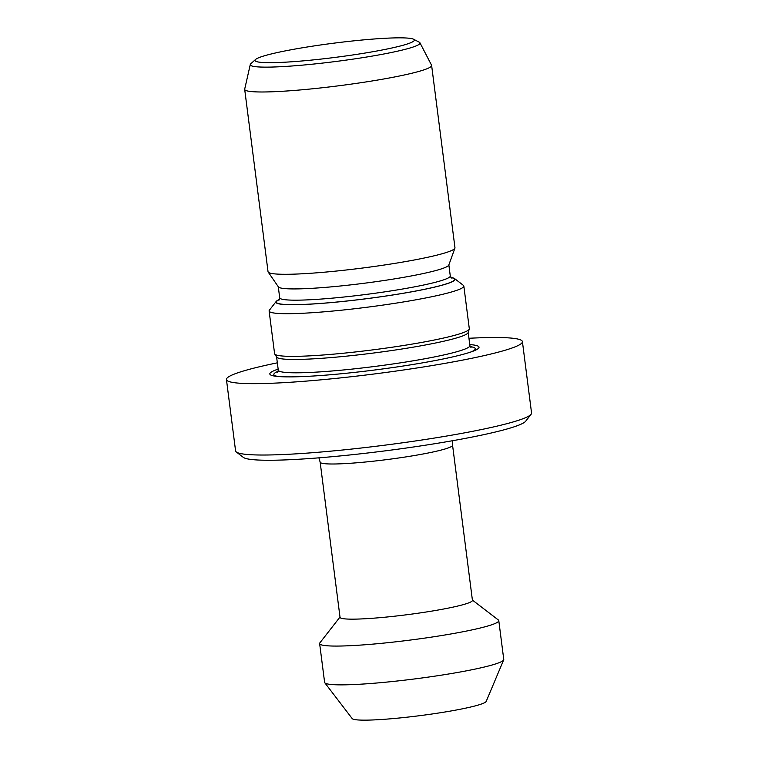 <?xml version="1.0" encoding="UTF-8"?>
<svg xmlns="http://www.w3.org/2000/svg" width="758" height="758" viewBox="0 0 758 758"><rect width="100%" height="100%" fill="white"/><g stroke="black" fill="none" stroke-linecap="round" stroke-linejoin="round"><path stroke-width="1.14" d="M472.405 600.09L498.338 619.968A90.306 8.025 172.7 0 1 498.783 620.631L503.757 659.422A90.306 8.025 172.7 0 1 503.691 659.848L486.191 701.415A67.633 6.017 172.7 0 1 441.412 712.577A67.633 6.017 172.7 0 1 368.559 720.1A67.633 6.017 172.7 0 1 352.195 718.584L324.784 682.769A90.306 8.025 172.7 0 1 324.614 682.371L319.639 643.58A90.306 8.025 172.7 0 1 319.904 642.831L339.991 617.05M503.691 659.848A90.306 8.025 172.7 0 1 443.904 674.762A90.306 8.025 172.7 0 1 346.633 684.796A90.306 8.025 172.7 0 1 324.784 682.769M498.783 620.631A90.306 8.025 172.7 0 1 441.099 635.621A90.306 8.025 172.7 0 1 341.659 646.005A90.306 8.025 172.7 0 1 319.639 643.58M356.298 619.106A66.742 5.931 172.7 0 1 340.029 617.315L320.151 462.153A66.742 5.931 172.7 0 0 336.429 463.953A66.742 5.931 172.7 0 0 409.926 456.269A66.742 5.931 172.7 0 0 452.564 445.192L472.433 600.355A66.742 5.931 172.7 0 1 429.795 611.431A66.742 5.931 172.7 0 1 356.298 619.106M468.946 338.276A149.193 13.265 172.7 0 1 486.039 337.613A149.193 13.265 172.7 0 1 522.414 341.621L531.557 412.996A149.193 13.265 172.7 0 1 531.121 414.247L525.701 421.202A142.911 12.706 172.7 0 1 428.857 444.662A142.911 12.706 172.7 0 1 277.456 460.153A142.911 12.706 172.7 0 1 243.318 457.368L236.325 452.005A149.193 13.265 172.7 0 1 235.586 450.915L226.443 379.54A149.193 13.265 172.7 0 1 277.343 362.826M531.121 414.247A149.193 13.265 172.7 0 1 430.023 438.749A149.193 13.265 172.7 0 1 271.961 454.914A149.193 13.265 172.7 0 1 236.325 452.005M522.414 341.621A149.193 13.265 172.7 0 1 427.114 366.379A149.193 13.265 172.7 0 1 262.818 383.539A149.193 13.265 172.7 0 1 226.443 379.54M469.752 344.577A105.457 9.371 172.7 0 1 473.456 351.039A105.457 9.371 172.7 0 1 394.615 367.289A105.457 9.371 172.7 0 1 295.544 376.811A105.457 9.371 172.7 0 1 276.196 376.309A105.457 9.371 172.7 0 1 278.148 369.118M450.896 277.466A90.306 8.025 172.7 0 1 454.611 278.622L463.346 285.321A98.152 8.726 172.7 0 1 463.839 286.041L469.306 328.716A98.152 8.726 172.7 0 1 469.268 329.086L468.131 332.61A96.579 8.584 172.7 0 1 404.601 348.576A96.579 8.584 172.7 0 1 300.121 359.387A96.579 8.584 172.7 0 1 276.698 357.132L274.718 354.005A98.152 8.726 172.7 0 1 274.586 353.654L269.118 310.988A98.152 8.726 172.7 0 1 269.403 310.164L276.177 301.476A90.306 8.025 172.7 0 1 279.484 299.419M469.268 329.086A98.152 8.726 172.7 0 1 404.706 345.307A98.152 8.726 172.7 0 1 298.519 356.288A98.152 8.726 172.7 0 1 274.718 354.005M463.839 286.041A98.152 8.726 172.7 0 1 401.134 302.328A98.152 8.726 172.7 0 1 293.052 313.623A98.152 8.726 172.7 0 1 269.118 310.988M454.611 278.622A90.306 8.025 172.7 0 1 401.077 293.659A90.306 8.025 172.7 0 1 297.932 304.659A90.306 8.025 172.7 0 1 276.177 301.476M413.555 39.236L419.202 42.164A85.569 7.608 172.7 0 1 419.941 42.789L431.539 65.179A94.229 8.376 172.7 0 1 431.624 65.434L454.971 247.752A94.229 8.376 172.7 0 1 454.923 248.141L448.793 265.063A85.986 7.646 172.7 0 1 392.076 279.266A85.986 7.646 172.7 0 1 299.23 288.864A85.986 7.646 172.7 0 1 278.394 286.894L268.19 272.065A94.229 8.376 172.7 0 1 268.038 271.696L244.692 89.387A94.229 8.376 172.7 0 1 244.701 89.112L250.282 64.525A85.569 7.608 172.7 0 1 250.832 63.729L255.56 59.475A80.301 7.135 172.7 0 1 311.131 46.38A80.301 7.135 172.7 0 1 394.747 37.9A80.301 7.135 172.7 0 1 413.555 39.236A80.301 7.135 172.7 0 1 367.725 52.605A80.301 7.135 172.7 0 1 274.604 62.62A80.301 7.135 172.7 0 1 255.56 59.475M454.923 248.141A94.229 8.376 172.7 0 1 392.777 263.708A94.229 8.376 172.7 0 1 291.025 274.225A94.229 8.376 172.7 0 1 268.19 272.065M431.624 65.434A94.229 8.376 172.7 0 1 371.429 81.078A94.229 8.376 172.7 0 1 267.669 91.917A94.229 8.376 172.7 0 1 244.692 89.387M419.941 42.789A85.569 7.608 172.7 0 1 366.645 57.021A85.569 7.608 172.7 0 1 271.137 67.074A85.569 7.608 172.7 0 1 250.282 64.525M470.197 346.614A101.525 9.02 172.7 0 1 471.514 351.759M468.188 332.421L469.884 345.601A96.579 8.584 172.7 0 1 408.183 361.632A96.579 8.584 172.7 0 1 301.836 372.737A96.579 8.584 172.7 0 1 278.281 370.141L277.684 372.33M448.859 264.874L450.271 275.95A85.986 7.646 172.7 0 1 395.344 290.219A85.986 7.646 172.7 0 1 300.67 300.111A85.986 7.646 172.7 0 1 279.702 297.809L279.029 300.121M451.01 277.608A89.908 7.997 172.7 0 1 408.401 292.37A89.908 7.997 172.7 0 1 298.226 304.593A89.908 7.997 172.7 0 1 279.408 299.59M278.252 376.518A101.525 9.02 172.7 0 1 278.233 371.202M452.659 440.701L452.564 445.192M469.884 345.601L471.012 347.562M276.594 356.971L278.281 370.141M450.271 275.95L451.512 278.025M278.281 286.732L279.702 297.809M318.919 457.841L320.151 462.153"/></g></svg>
